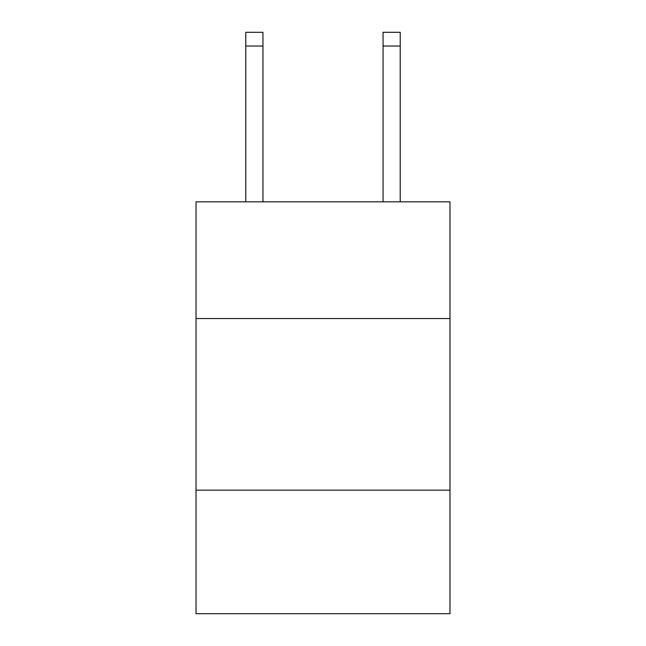 <?xml version="1.0" encoding="UTF-8"?>
<svg xmlns="http://www.w3.org/2000/svg" width="646" height="646" viewBox="0 0 646 646"><rect width="100%" height="100%" fill="white"/><g stroke="black" fill="none" stroke-linecap="round" stroke-linejoin="round"><path stroke-width="0.97" d="M449.987 318.535L449.987 201.843L196.013 201.843L196.013 318.535L449.987 318.535L449.987 613.7L196.013 613.7L196.013 318.535M449.987 490.144L196.013 490.144M383.062 201.843L383.062 32.3L400.221 32.3L400.221 201.843M383.062 32.3L400.221 32.3M262.938 201.843L262.938 46.027L245.779 46.027L245.779 32.3L262.938 32.3L262.938 46.027M245.779 201.843L245.779 46.027M383.062 46.027L400.221 46.027"/></g></svg>
